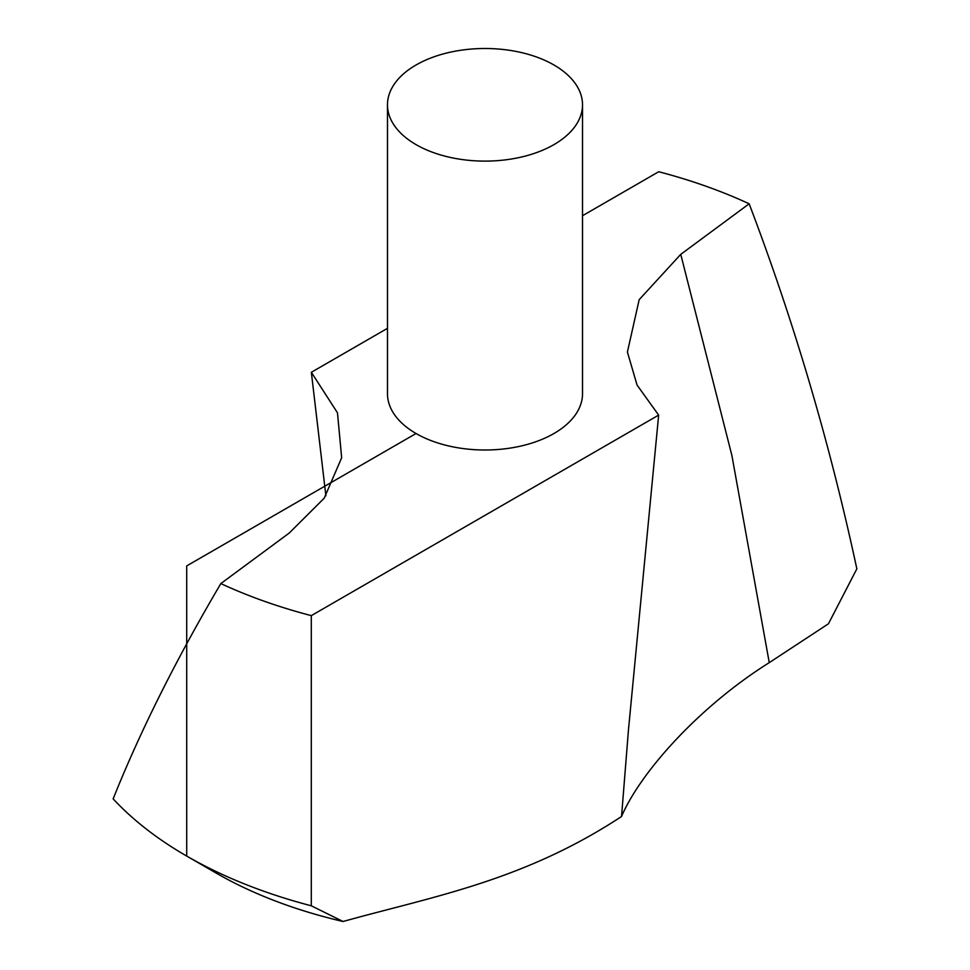 <?xml version="1.0" encoding="UTF-8"?>
<svg xmlns="http://www.w3.org/2000/svg" width="970" height="970" viewBox="0 0 970 970"><rect width="100%" height="100%" fill="white"/><g stroke="black" fill="none" stroke-linecap="round" stroke-linejoin="round"><path stroke-width="1.45" d="M387.479 104.808L387.479 393.687A97.521 56.308 0 0 0 447.679 445.715A97.521 56.308 0 0 0 553.955 433.505A97.521 56.308 0 0 0 582.521 393.687L582.521 104.808A97.521 56.308 0 0 0 485 48.5A97.521 56.308 0 0 0 387.479 104.808A97.521 56.308 0 0 0 447.679 156.825A97.521 56.308 0 0 0 553.955 144.615A97.521 56.308 0 0 0 582.521 104.808M658.654 415.099L311.297 615.635L311.297 905.798L343.053 921.5C433.408 896.353 523.812 880.821 621.54 816.485L628.451 730.046L658.654 415.099L637.072 385.09L627.408 352.049L639.181 299.657L680.746 254.358L749.155 203.797A421.853 243.555 0 0 0 658.703 171.738L582.521 215.716M325.884 495.767L311.346 372.286L387.479 328.333M311.346 372.286L337.487 412.832L341.658 457.767L324.21 498.192L289.254 533.027L220.845 583.576A421.853 243.555 0 0 0 311.297 615.635M749.155 203.797C793.884 321.3 829.774 442.987 856.849 568.844L828.453 623.783L769.259 662.643C698.982 706.706 640.321 772.46 621.54 816.485M343.053 921.5A380.167 219.487 180 0 1 216.177 873.085L186.701 856.073A421.853 243.555 0 0 0 311.297 905.798M220.845 583.576C176.116 659.406 140.226 731.174 113.15 798.868A421.853 243.555 0 0 0 186.701 856.073M416.045 433.505L186.713 565.91L186.713 856.073L216.177 873.085M680.746 254.358L731.889 455.463L769.259 662.643M628.742 726.542L628.402 730.58"/></g></svg>
